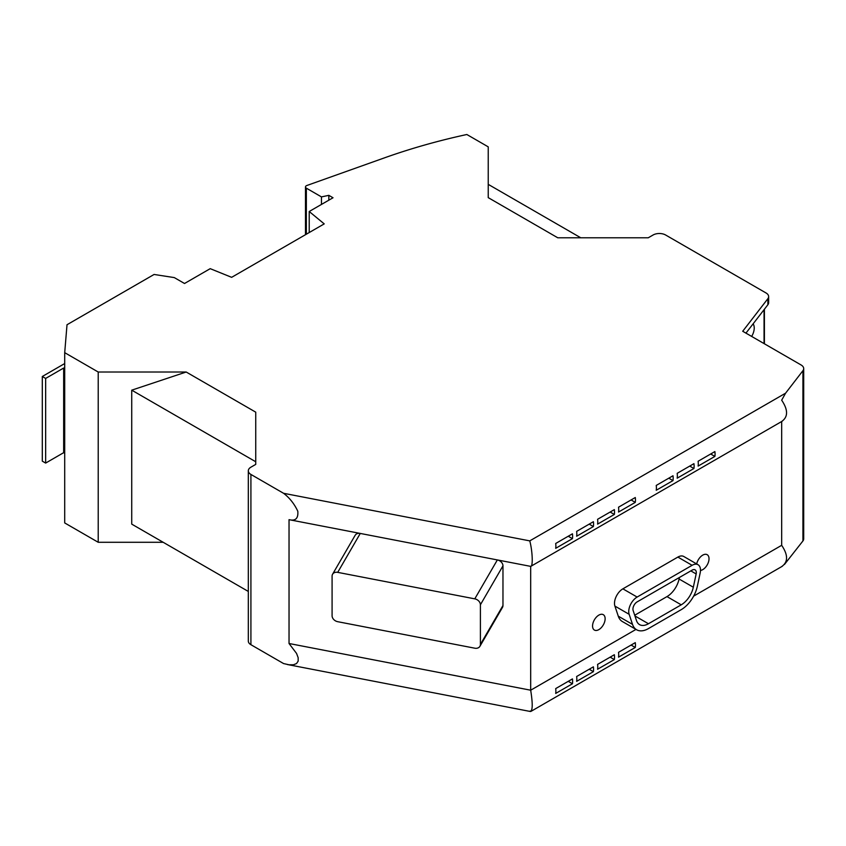 <?xml version="1.0" encoding="UTF-8"?>
<svg xmlns="http://www.w3.org/2000/svg" width="846" height="846" viewBox="0 0 846 846"><rect width="100%" height="100%" fill="white"/><g stroke="black" fill="none" stroke-linecap="round" stroke-linejoin="round"><path stroke-width="1.27" d="M186.194 372.018L255.735 412.161L255.735 464.401L255.735 461.757L131.733 390.165L186.194 372.018L98.221 372.018L64.708 352.666L67.014 324.737L154.078 274.464L174.297 277.594L184.523 283.495L210.21 268.668L231.645 277.329L324.219 223.883L309.213 211.5L333.017 197.763L328.83 195.341L321.459 196.896L306.347 188.161A2.961 1.713 180 0 1 305.491 187.072A2.961 1.713 180 0 1 306.887 185.496L384.719 157.768A473.94 273.628 0 0 1 466.844 134.503L488.227 146.855L488.227 197.636L557.768 237.789L648.248 237.789L653.07 235.008A8.883 5.129 0 0 1 665.633 235.008L766.042 292.97A8.883 5.129 180 0 1 768.633 296.354A8.883 5.129 180 0 1 767.872 298.691L742.714 331.262L801.099 364.975A8.883 5.129 0 0 1 803.7 368.602L803.7 538.87M98.221 372.018L98.221 542.286L163.183 542.286M131.733 390.165L131.733 524.129L248.312 591.439M255.735 464.401L250.913 467.182A8.883 5.129 180 0 0 248.333 471.148A8.883 5.129 180 0 0 250.913 474.437L283.569 493.292L529.765 540.88L785.585 393.179L802.928 370.685A8.883 5.129 0 0 0 803.7 368.602M45.652 378.426L45.652 463.079L63.662 452.673L63.662 368.031L45.652 378.426L42.3 376.491L64.708 363.547M64.708 453.276L63.662 452.673M64.708 368.634L63.662 368.031M45.652 463.079L42.3 461.144L42.3 376.491M328.83 195.341L328.83 200.174M488.227 146.855L488.227 184.354L580.779 237.789M635.283 502.365A17.375 10.036 60 0 0 635.283 497.522L618.532 507.198A17.375 10.036 60 0 1 618.532 512.042L635.283 502.365L631.095 499.944M321.459 196.896L321.459 204.436M710.693 453.995L714.881 456.406A17.375 10.036 60 0 0 714.881 451.574L698.119 461.25A17.375 10.036 60 0 1 698.119 466.083L714.881 456.406M784.496 564.419L802.928 540.954A8.883 5.129 0 0 0 803.689 539.061M672.993 480.591L656.232 490.268A17.375 10.036 60 0 0 656.232 485.435L672.993 475.759A17.375 10.036 60 0 1 672.993 480.591L668.795 478.18M309.213 211.5L309.213 232.544M250.913 474.437L250.913 644.705A8.883 5.129 180 0 1 248.312 641.078L248.312 470.81M64.708 352.666L64.708 522.934L98.221 542.286M785.585 393.179L781.672 400.19C788.176 409.866 788.176 416.962 781.672 421.477M529.765 540.88C532.483 550.841 533.192 566.852 530.685 566.376L289.036 519.666C295.487 521.252 298.405 518.45 297.803 511.248C294.323 503.835 289.575 497.85 283.569 493.292M568.258 536.227L572.446 538.638A17.375 10.036 60 0 0 572.446 533.805L555.695 543.481A17.375 10.036 60 0 1 555.695 548.314L572.446 538.638M597.583 519.296L614.344 509.62A17.375 10.036 60 0 1 614.344 514.453L597.583 524.129A17.375 10.036 60 0 0 597.583 519.296M576.644 531.383L593.395 521.707A17.375 10.036 60 0 1 593.395 526.55L576.644 536.227A17.375 10.036 60 0 0 576.644 531.383M677.181 473.337L693.932 463.661A17.375 10.036 60 0 1 693.932 468.504L677.181 478.18A17.375 10.036 60 0 0 677.181 473.337M610.156 512.042L614.344 514.453M614.344 659.573L597.583 669.239A17.375 10.036 -120 0 0 597.583 664.406L614.344 654.73A17.375 10.036 -120 0 1 614.344 659.573L610.156 657.152M693.646 596.123L781.672 545.31L781.672 421.974M250.913 644.705L283.569 663.56L289.046 664.787L293.456 664.776L296.565 663.528L298.162 661.117L298.162 657.68L296.555 653.429L289.036 643.499L289.036 519.666M635.283 647.476L618.532 657.152A17.375 10.036 -120 0 0 618.532 652.319L635.283 642.643A17.375 10.036 -120 0 1 635.283 647.476L631.095 645.054M781.672 545.31C788.176 554.987 788.176 562.082 781.672 566.587M529.765 711.148C532.684 711.782 532.991 704.803 530.685 690.209L636.002 629.403M593.395 671.661L576.644 681.337A17.375 10.036 -120 0 0 576.644 676.504L593.395 666.828A17.375 10.036 -120 0 1 593.395 671.661L589.207 669.239M572.446 683.758L555.695 693.424A17.375 10.036 -120 0 0 555.695 688.591L572.446 678.915A17.375 10.036 -120 0 1 572.446 683.758L568.258 681.337M530.685 566.376L530.685 690.209L289.036 643.499M502.334 607.629A5.922 4.59 -149.9 0 0 502.968 605.525L502.968 565.858A5.922 4.59 -149.9 0 0 497.353 559.936L474.786 598.852L337.713 572.361A5.922 4.59 -149.9 0 0 332.584 574.223A5.922 4.59 -149.9 0 0 332.087 576.105L332.087 615.772A5.922 4.59 -149.9 0 0 337.713 621.694L474.786 648.195A5.922 4.59 -149.9 0 0 479.904 646.323A5.922 4.59 -149.9 0 0 480.401 644.441L480.401 604.774A5.922 4.59 -149.9 0 0 474.786 598.852M337.713 572.361L360.28 533.435A5.922 4.59 -149.9 0 0 355.288 535.084M700.488 570.458A8.883 5.129 120 0 0 709.022 558.762A8.883 5.129 120 0 0 707.076 554.638A8.883 5.129 120 0 0 696.681 563.944M605.133 618.743A8.883 5.129 120 0 0 603.187 614.619A8.883 5.129 120 0 0 596.377 617.125A8.883 5.129 120 0 0 592.56 625.998A8.883 5.129 120 0 0 594.252 629.974A8.883 5.129 120 0 0 601.157 627.785A8.883 5.129 120 0 0 605.133 618.743M636.604 629.752L622.36 621.535A23.699 13.684 -60 0 1 618.267 616.163L614.905 606.085A11.844 6.842 -60 0 1 622.878 588.837L677.868 557.08A11.844 6.842 -60 0 1 683.79 556.499L698.035 564.726M589.207 524.129L593.395 526.55M689.744 466.083L693.932 468.504M768.644 296.608L768.644 302.646A8.883 5.129 180 0 1 767.872 304.74L745.939 333.134M753.12 323.828A11.844 6.842 -60 0 1 754.23 327.994A11.844 6.842 -60 0 1 751.671 336.433M693.329 587.23A17.777 10.258 -60 0 1 681.22 604.827L648.459 623.745A17.777 10.258 -60 0 1 639.565 624.623A17.777 10.258 -60 0 1 636.499 620.594L633.136 610.516A5.922 3.416 -60 0 1 637.123 601.897L692.113 570.141A5.922 3.416 -60 0 1 695.074 569.855A5.922 3.416 -60 0 1 696.152 573.958L693.329 587.23L679.084 579.013L679.412 577.48M634.712 615.232L666.986 596.599A17.777 10.258 -60 0 0 679.084 579.013M697.358 586.204A23.699 13.684 -60 0 1 681.22 609.659L648.459 628.578A23.699 13.684 -60 0 1 637.25 630.09A23.699 13.684 -60 0 1 632.512 624.38L629.149 614.302A11.844 6.842 -60 0 1 637.123 597.054L692.113 565.308A11.844 6.842 -60 0 1 697.633 564.515A11.844 6.842 -60 0 1 700.181 572.932L697.358 586.204M306.347 188.161L306.347 234.205M802.928 370.685L802.928 540.954M767.872 298.691L767.872 304.74M764.054 309.678L764.054 343.592M632.512 624.38L618.267 616.163M637.123 597.054L622.878 588.837M629.149 614.302L614.905 606.085M692.113 565.308L677.868 557.08M648.459 623.745L634.944 615.941M681.22 604.827L666.986 596.599M696.152 573.958L690.833 570.881M502.968 605.525L480.401 644.441M502.968 565.858L480.401 604.774M305.48 186.955L305.48 234.702M782.339 421.128L530.907 566.291M782.339 566.249L530.907 711.412M287.28 664.501L530.389 711.497M764.403 309.224L764.403 343.793M502.471 607.407L479.904 646.323M355.151 535.307L332.584 574.223"/></g></svg>
